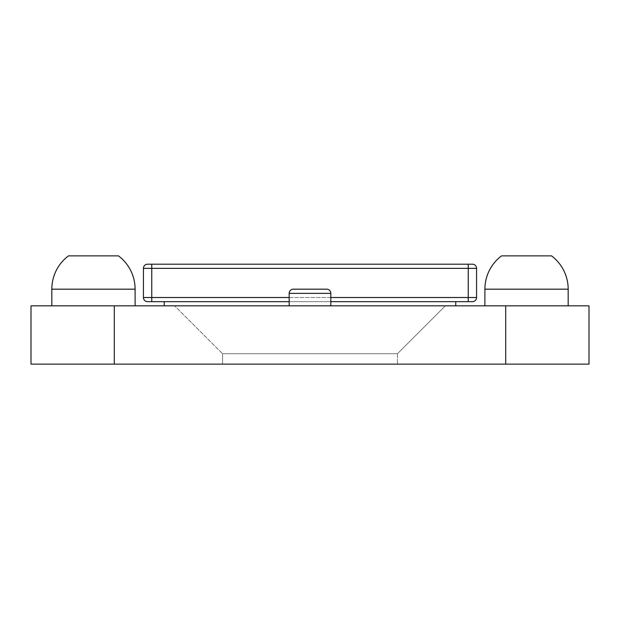 <?xml version="1.0" encoding="UTF-8"?>
<svg xmlns="http://www.w3.org/2000/svg" width="620" height="620" viewBox="0 0 620 620"><rect width="100%" height="100%" fill="white"/><g stroke="black" fill="none" stroke-linecap="round" stroke-linejoin="round"><path stroke-width="0.46" stroke-dasharray="3.1 2.33" d="M293.345 289.176A4.162 4.162 0 0 0 289.176 293.345L330.824 293.345A4.162 4.162 0 0 0 326.655 289.176L293.345 289.176L326.655 289.176M289.176 293.345L289.176 305.838L330.824 305.838L289.176 305.838M330.824 293.345L330.824 305.838M397.451 353.726L397.451 364.134L222.549 364.134L397.451 364.134L222.549 364.134L397.451 364.134L397.451 353.726L445.338 305.838L174.662 305.838L445.338 305.838L174.662 305.838L445.338 305.838L397.451 353.726L222.549 353.726L222.549 364.134L222.549 353.726L397.451 353.726L222.549 353.726L174.662 305.838L222.549 353.726L397.451 353.726M484.894 305.838L484.894 289.176A41.641 41.641 0 0 1 501.549 255.866L551.521 255.866A41.641 41.641 0 0 1 568.176 289.176L568.176 305.838L484.894 305.838L568.176 305.838M164.254 305.838L455.746 305.838L164.254 305.838L164.254 301.669L455.746 301.669L455.746 305.838M114.282 364.134L589 364.134L589 305.838L31 305.838L31 364.134L114.282 364.134L114.282 305.838M51.824 305.838L135.106 305.838L51.824 305.838L51.824 289.176A41.641 41.641 0 0 1 68.479 255.866L118.451 255.866A41.641 41.641 0 0 1 135.106 289.176A41.641 41.641 0 0 0 118.451 255.866M135.106 305.838L135.106 289.176L51.824 289.176M455.746 301.669L164.254 301.669M476.571 268.359A4.162 4.162 0 0 0 472.401 264.197L151.761 264.197L151.761 268.359L476.571 268.359L476.571 297.507A4.162 4.162 0 0 1 472.401 301.669L147.599 301.669A4.162 4.162 0 0 1 143.429 297.507L143.429 268.359L151.761 268.359L151.761 297.507L143.429 297.507A4.162 4.162 0 0 0 147.599 301.669M151.761 264.197L147.599 264.197A4.162 4.162 0 0 0 143.429 268.359M330.824 301.669L289.176 301.669M551.521 255.866A41.641 41.641 0 0 1 568.176 289.176L484.894 289.176A41.641 41.641 0 0 1 501.549 255.866M505.719 364.134L505.719 305.838M472.401 301.669A4.162 4.162 0 0 0 476.571 297.507L151.761 297.507L151.761 301.669M468.239 264.197L468.239 301.669M289.176 297.507L330.824 297.507"/><path stroke-width="0.93" d="M330.824 305.838L330.824 293.345A4.162 4.162 0 0 0 326.655 289.176L293.345 289.176L326.655 289.176M330.824 293.345L289.176 293.345A4.162 4.162 0 0 1 293.345 289.176M289.176 293.345L289.176 305.838M484.894 305.838L484.894 289.176A41.641 41.641 0 0 1 501.549 255.866L551.521 255.866A41.641 41.641 0 0 1 568.176 289.176L568.176 305.838M505.719 364.134L31 364.134L31 305.838L589 305.838L589 364.134L505.719 364.134L505.719 305.838M51.824 305.838L51.824 289.176A41.641 41.641 0 0 1 68.479 255.866L118.451 255.866A41.641 41.641 0 0 1 135.106 289.176L135.106 305.838M455.746 301.669L455.746 305.838M164.254 301.669L164.254 305.838M330.824 297.507L476.571 297.507L476.571 268.359L151.761 268.359L151.761 264.197L147.599 264.197A4.162 4.162 0 0 0 143.429 268.359L143.429 297.507L289.176 297.507M151.761 264.197L472.401 264.197A4.162 4.162 0 0 1 476.571 268.359A4.162 4.162 0 0 0 472.401 264.197M476.571 297.507A4.162 4.162 0 0 1 472.401 301.669L330.824 301.669M289.176 301.669L147.599 301.669A4.162 4.162 0 0 1 143.429 297.507M484.894 289.176L568.176 289.176M68.479 255.866A41.641 41.641 0 0 0 51.824 289.176L135.106 289.176A41.641 41.641 0 0 0 118.451 255.866M114.282 364.134L114.282 305.838M147.599 264.197A4.162 4.162 0 0 0 143.429 268.359L151.761 268.359L151.761 301.669M468.239 264.197L468.239 301.669"/></g></svg>
